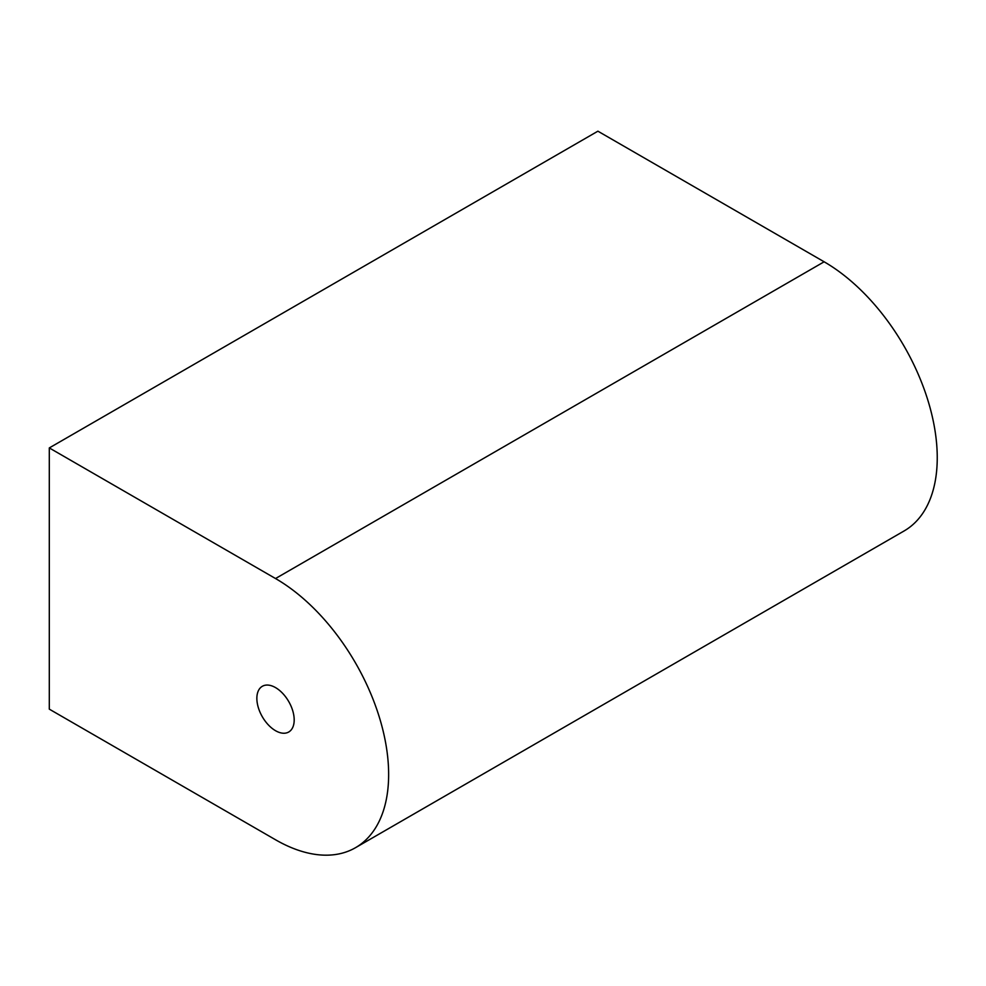 <?xml version="1.0" encoding="UTF-8"?>
<svg xmlns="http://www.w3.org/2000/svg" width="986" height="986" viewBox="0 0 986 986"><rect width="100%" height="100%" fill="white"/><g stroke="black" fill="none" stroke-linecap="round" stroke-linejoin="round"><path stroke-width="1.48" d="M275.525 730.7A26.4 15.234 60 0 1 258.283 707.443A26.4 15.234 60 0 1 262.325 686.293A26.4 15.234 60 0 1 275.525 687.599A26.4 15.234 60 0 1 292.768 710.857A26.4 15.234 60 0 1 288.725 732.006A26.4 15.234 60 0 1 275.525 730.7M355.515 847.689L904.113 530.949A159.966 92.364 -120 0 0 928.639 402.769A159.966 92.364 -120 0 0 824.136 261.795L597.898 131.187L49.3 447.927L49.3 709.144L275.525 839.764A159.966 92.364 -120 0 0 355.515 847.689A159.966 92.364 -120 0 0 380.029 719.497A159.966 92.364 -120 0 0 275.525 578.535L49.3 447.927M275.525 578.535L824.136 261.795"/></g></svg>
